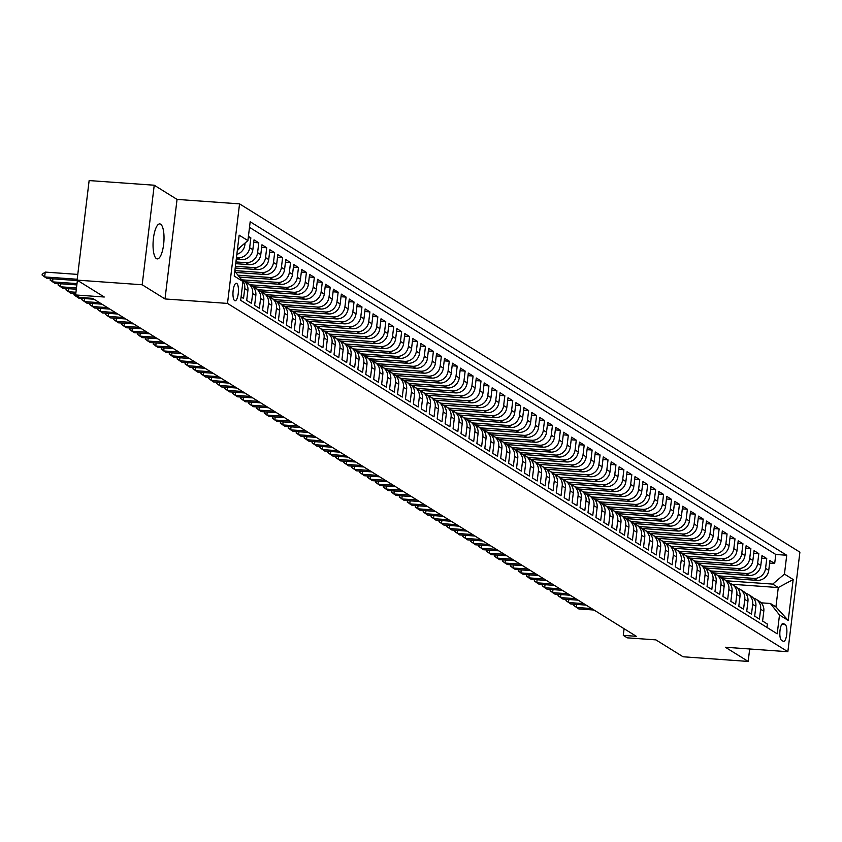 <?xml version="1.0" encoding="UTF-8"?>
<svg xmlns="http://www.w3.org/2000/svg" width="842" height="842" viewBox="0 0 842 842"><rect width="100%" height="100%" fill="white"/><g stroke="black" fill="none" stroke-linecap="round" stroke-linejoin="round"><path stroke-width="1.26" d="M156.444 258.631A17.545 5.357 94.1 0 0 157.275 258.915A17.545 5.357 94.1 0 0 163.758 243.18A17.545 5.357 94.1 0 0 160.612 224.193A17.545 5.357 94.1 0 0 159.78 223.909A17.545 5.357 94.1 0 0 153.297 239.633A17.545 5.357 94.1 0 0 156.444 258.631M234.665 300.636A8.778 2.684 94.1 0 0 235.076 300.783A8.778 2.684 94.1 0 0 238.318 292.911A8.778 2.684 94.1 0 0 236.749 283.417A8.778 2.684 94.1 0 0 236.328 283.28A8.778 2.684 94.1 0 0 233.087 291.143A8.778 2.684 94.1 0 0 234.665 300.636M154.233 185.219L89.136 180.567L77.085 280.123L142.182 284.764L165 298.952L227.498 303.415L239.549 203.869L177.052 199.407L154.233 185.219L142.182 284.764M227.498 303.415L787.849 651.708L799.9 552.163L239.549 203.869M787.849 651.708L725.362 647.245L748.18 661.433L749.685 648.982M748.18 661.433L683.072 656.781L655.897 639.878L627.248 637.836L623.28 635.373L636.299 636.299L92.609 298.363L79.59 297.437L75.622 294.963L104.271 297.015L77.085 280.123M241.086 296.91L243.527 298.426L244.717 288.606L247.895 290.574A10.967 10.315 -58.1 0 0 243.264 280.523L241.138 279.197M247.895 290.574L246.706 300.394L251.463 303.352L252.653 293.532L255.831 295.51A10.967 10.315 -58.1 0 0 251.2 285.449L248.022 283.48A10.967 10.315 121.9 0 1 252.653 293.532M255.831 295.51L254.642 305.33L259.399 308.288L260.588 298.468L263.767 300.447A10.967 10.315 -58.1 0 0 259.136 290.385L255.968 288.406A10.967 10.315 121.9 0 1 260.588 298.468M263.767 300.447L262.578 310.266L267.335 313.224L268.524 303.404L271.703 305.372A10.967 10.315 -58.1 0 0 267.072 295.321L263.904 293.342A10.967 10.315 121.9 0 1 268.524 303.404M271.703 305.372L270.514 315.192L275.271 318.16L276.46 308.34L279.639 310.309A10.967 10.315 -58.1 0 0 275.008 300.247L271.84 298.278A10.967 10.315 121.9 0 1 276.46 308.34M279.639 310.309L278.449 320.128L283.217 323.086L284.407 313.266L287.575 315.245A10.967 10.315 -58.1 0 0 282.954 305.183L279.776 303.215A10.967 10.315 121.9 0 1 284.407 313.266M287.575 315.245L286.385 325.065L291.153 328.022L292.342 318.202L295.51 320.181A10.967 10.315 -58.1 0 0 290.89 310.119L287.711 308.14A10.967 10.315 121.9 0 1 292.342 318.202M295.51 320.181L294.321 330.001L299.089 332.958L300.278 323.139L303.446 325.107A10.967 10.315 -58.1 0 0 298.826 315.055L295.647 313.077A10.967 10.315 121.9 0 1 300.278 323.139M303.446 325.107L302.257 334.927L307.025 337.895L308.214 328.064L311.382 330.043A10.967 10.315 -58.1 0 0 306.762 319.981L303.583 318.013A10.967 10.315 121.9 0 1 308.214 328.064M311.382 330.043L310.203 339.863L314.961 342.82L316.15 333L319.328 334.979A10.967 10.315 -58.1 0 0 314.697 324.917L311.519 322.949A10.967 10.315 121.9 0 1 316.15 333M319.328 334.979L318.139 344.799L322.896 347.757L324.086 337.937L327.264 339.905A10.967 10.315 -58.1 0 0 322.633 329.853L319.455 327.875A10.967 10.315 121.9 0 1 324.086 337.937M327.264 339.905L326.075 349.725L330.832 352.693L332.022 342.873L335.2 344.841A10.967 10.315 -58.1 0 0 330.569 334.79L327.401 332.811A10.967 10.315 121.9 0 1 332.022 342.873M335.2 344.841L334.011 354.661L338.768 357.618L339.957 347.799L343.136 349.777A10.967 10.315 -58.1 0 0 338.505 339.715L335.337 337.747A10.967 10.315 121.9 0 1 339.957 347.799M343.136 349.777L341.947 359.597L346.704 362.555L347.893 352.735L351.072 354.714A10.967 10.315 -58.1 0 0 346.441 344.652L343.273 342.673A10.967 10.315 121.9 0 1 347.893 352.735M351.072 354.714L349.883 364.533L354.65 367.491L355.84 357.671L359.008 359.639A10.967 10.315 -58.1 0 0 354.387 349.588L351.209 347.609A10.967 10.315 121.9 0 1 355.84 357.671M359.008 359.639L357.818 369.459L362.586 372.427L363.776 362.607L366.944 364.575A10.967 10.315 -58.1 0 0 362.323 354.514L359.145 352.545A10.967 10.315 121.9 0 1 363.776 362.607M366.944 364.575L365.754 374.395L370.522 377.353L371.711 367.533L374.879 369.512A10.967 10.315 -58.1 0 0 370.259 359.45L367.08 357.482A10.967 10.315 121.9 0 1 371.711 367.533M374.879 369.512L373.69 379.332L378.458 382.289L379.647 372.469L382.815 374.448A10.967 10.315 -58.1 0 0 378.195 364.386L375.016 362.407A10.967 10.315 121.9 0 1 379.647 372.469M382.815 374.448L381.637 384.268L386.394 387.225L387.583 377.405L390.762 379.374A10.967 10.315 -58.1 0 0 386.131 369.322L382.952 367.344A10.967 10.315 121.9 0 1 387.583 377.405M390.762 379.374L389.572 389.193L394.33 392.162L395.519 382.331L398.698 384.31A10.967 10.315 -58.1 0 0 394.067 374.248L390.888 372.28A10.967 10.315 121.9 0 1 395.519 382.331M398.698 384.31L397.508 394.13L402.265 397.087L403.455 387.267L406.633 389.246A10.967 10.315 -58.1 0 0 402.002 379.184L398.834 377.216A10.967 10.315 121.9 0 1 403.455 387.267M406.633 389.246L405.444 399.066L410.201 402.023L411.391 392.204L414.569 394.172A10.967 10.315 -58.1 0 0 409.938 384.12L406.77 382.142A10.967 10.315 121.9 0 1 411.391 392.204M414.569 394.172L413.38 403.992L418.137 406.96L419.327 397.14L422.505 399.108A10.967 10.315 -58.1 0 0 417.874 389.057L414.706 387.078A10.967 10.315 121.9 0 1 419.327 397.14M422.505 399.108L421.316 408.928L426.084 411.885L427.273 402.066L430.441 404.044A10.967 10.315 -58.1 0 0 425.82 393.982L422.642 392.014A10.967 10.315 121.9 0 1 427.273 402.066M430.441 404.044L429.252 413.864L434.019 416.822L435.209 407.002L438.377 408.98A10.967 10.315 -58.1 0 0 433.756 398.919L430.578 396.94A10.967 10.315 121.9 0 1 435.209 407.002M438.377 408.98L437.187 418.8L441.955 421.758L443.145 411.938L446.313 413.906A10.967 10.315 -58.1 0 0 441.692 403.855L438.514 401.876A10.967 10.315 121.9 0 1 443.145 411.938M446.313 413.906L445.123 423.726L449.891 426.694L451.08 416.874L454.248 418.842A10.967 10.315 -58.1 0 0 449.628 408.78L446.449 406.812A10.967 10.315 121.9 0 1 451.08 416.874M454.248 418.842L453.07 428.662L457.827 431.62L459.016 421.8L462.195 423.779A10.967 10.315 -58.1 0 0 457.564 413.717L454.385 411.749A10.967 10.315 121.9 0 1 459.016 421.8M462.195 423.779L461.006 433.598L465.763 436.556L466.952 426.736L470.131 428.715A10.967 10.315 -58.1 0 0 465.5 418.653L462.321 416.674A10.967 10.315 121.9 0 1 466.952 426.736M470.131 428.715L468.941 438.535L473.699 441.492L474.888 431.672L478.067 433.641A10.967 10.315 -58.1 0 0 473.436 423.589L470.268 421.61A10.967 10.315 121.9 0 1 474.888 431.672M478.067 433.641L476.877 443.46L481.635 446.428L482.824 436.598L486.002 438.577A10.967 10.315 -58.1 0 0 481.371 428.515L478.203 426.547A10.967 10.315 121.9 0 1 482.824 436.598M486.002 438.577L484.813 448.397L489.57 451.354L490.76 441.534L493.938 443.513A10.967 10.315 -58.1 0 0 489.307 433.451L486.139 431.483A10.967 10.315 121.9 0 1 490.76 441.534M493.938 443.513L492.749 453.333L497.517 456.29L498.706 446.47L501.874 448.439A10.967 10.315 -58.1 0 0 497.254 438.387L494.075 436.409A10.967 10.315 121.9 0 1 498.706 446.47M501.874 448.439L500.685 458.258L505.453 461.227L506.642 451.407L509.81 453.375A10.967 10.315 -58.1 0 0 505.189 443.324L502.011 441.345A10.967 10.315 121.9 0 1 506.642 451.407M509.81 453.375L508.621 463.195L513.388 466.152L514.578 456.332L517.746 458.311A10.967 10.315 -58.1 0 0 513.125 448.249L509.947 446.281A10.967 10.315 121.9 0 1 514.578 456.332M517.746 458.311L516.556 468.131L521.324 471.088L522.514 461.269L525.692 463.247A10.967 10.315 -58.1 0 0 521.061 453.185L517.883 451.207A10.967 10.315 121.9 0 1 522.514 461.269M525.692 463.247L524.503 473.067L529.26 476.025L530.449 466.205L533.628 468.173A10.967 10.315 -58.1 0 0 528.997 458.122L525.818 456.143A10.967 10.315 121.9 0 1 530.449 466.205M533.628 468.173L532.439 477.993L537.196 480.961L538.385 471.141L541.564 473.109A10.967 10.315 -58.1 0 0 536.933 463.047L533.754 461.079A10.967 10.315 121.9 0 1 538.385 471.141M541.564 473.109L540.375 482.929L545.132 485.887L546.321 476.067L549.5 478.046A10.967 10.315 -58.1 0 0 544.869 467.984L541.701 466.015A10.967 10.315 121.9 0 1 546.321 476.067M549.5 478.046L548.31 487.865L553.068 490.823L554.257 481.003L557.436 482.982A10.967 10.315 -58.1 0 0 552.805 472.92L549.637 470.941A10.967 10.315 121.9 0 1 554.257 481.003M557.436 482.982L556.246 492.802L561.014 495.759L562.193 485.939L565.371 487.907A10.967 10.315 -58.1 0 0 560.74 477.856L557.572 475.877A10.967 10.315 121.9 0 1 562.193 485.939M565.371 487.907L564.182 497.727L568.95 500.695L570.139 490.865L573.307 492.844A10.967 10.315 -58.1 0 0 568.687 482.782L565.508 480.814A10.967 10.315 121.9 0 1 570.139 490.865M573.307 492.844L572.118 502.663L576.886 505.621L578.075 495.801L581.243 497.78A10.967 10.315 -58.1 0 0 576.623 487.718L573.444 485.75A10.967 10.315 121.9 0 1 578.075 495.801M581.243 497.78L580.054 507.6L584.822 510.557L586.011 500.737L589.179 502.706A10.967 10.315 -58.1 0 0 584.558 492.654L581.38 490.675A10.967 10.315 121.9 0 1 586.011 500.737M589.179 502.706L587.99 512.525L592.757 515.493L593.947 505.674L597.125 507.642A10.967 10.315 -58.1 0 0 592.494 497.59L589.316 495.612A10.967 10.315 121.9 0 1 593.947 505.674M597.125 507.642L595.936 517.462L600.693 520.419L601.883 510.599L605.061 512.578A10.967 10.315 -58.1 0 0 600.43 502.516L597.252 500.548A10.967 10.315 121.9 0 1 601.883 510.599M605.061 512.578L603.872 522.398L608.629 525.355L609.818 515.536L612.997 517.514A10.967 10.315 -58.1 0 0 608.366 507.452L605.188 505.474A10.967 10.315 121.9 0 1 609.818 515.536M612.997 517.514L611.808 527.334L616.565 530.292L617.754 520.472L620.933 522.44A10.967 10.315 -58.1 0 0 616.302 512.389L613.134 510.41A10.967 10.315 121.9 0 1 617.754 520.472M620.933 522.44L619.744 532.26L624.501 535.228L625.69 525.408L628.869 527.376A10.967 10.315 -58.1 0 0 624.238 517.314L621.07 515.346A10.967 10.315 121.9 0 1 625.69 525.408M628.869 527.376L627.679 537.196L632.447 540.154L633.626 530.334L636.805 532.312A10.967 10.315 -58.1 0 0 632.174 522.25L629.006 520.282A10.967 10.315 121.9 0 1 633.626 530.334M636.805 532.312L635.615 542.132L640.383 545.09L641.572 535.27L644.74 537.249A10.967 10.315 -58.1 0 0 640.12 527.187L636.941 525.208A10.967 10.315 121.9 0 1 641.572 535.27M644.74 537.249L643.551 547.068L648.319 550.026L649.508 540.206L652.676 542.174A10.967 10.315 -58.1 0 0 648.056 532.123L644.877 530.144A10.967 10.315 121.9 0 1 649.508 540.206M652.676 542.174L651.487 551.994L656.255 554.962L657.444 545.132L660.612 547.111A10.967 10.315 -58.1 0 0 655.992 537.049L652.813 535.08A10.967 10.315 121.9 0 1 657.444 545.132M660.612 547.111L659.423 556.93L664.191 559.888L665.38 550.068L668.559 552.047A10.967 10.315 -58.1 0 0 663.928 541.985L660.749 540.017A10.967 10.315 121.9 0 1 665.38 550.068M668.559 552.047L667.369 561.867L672.126 564.824L673.316 555.004L676.494 556.972A10.967 10.315 -58.1 0 0 671.863 546.921L668.685 544.942A10.967 10.315 121.9 0 1 673.316 555.004M676.494 556.972L675.305 566.792L680.062 569.76L681.252 559.941L684.43 561.909A10.967 10.315 -58.1 0 0 679.799 551.857L676.631 549.879A10.967 10.315 121.9 0 1 681.252 559.941M684.43 561.909L683.241 571.729L687.998 574.686L689.188 564.866L692.366 566.845A10.967 10.315 -58.1 0 0 687.735 556.783L684.567 554.815A10.967 10.315 121.9 0 1 689.188 564.866M692.366 566.845L691.177 576.665L695.934 579.622L697.123 569.802L700.302 571.781A10.967 10.315 -58.1 0 0 695.671 561.719L692.503 559.741A10.967 10.315 121.9 0 1 697.123 569.802M700.302 571.781L699.113 581.601L703.88 584.558L705.059 574.739L708.238 576.707A10.967 10.315 -58.1 0 0 703.607 566.655L700.439 564.677A10.967 10.315 121.9 0 1 705.059 574.739M708.238 576.707L707.048 586.527L711.816 589.495L713.006 579.675L716.174 581.643A10.967 10.315 -58.1 0 0 711.553 571.581L708.375 569.613A10.967 10.315 121.9 0 1 713.006 579.675M716.174 581.643L714.984 591.463L719.752 594.42L720.941 584.601L724.109 586.579A10.967 10.315 -58.1 0 0 719.489 576.517L716.31 574.549A10.967 10.315 121.9 0 1 720.941 584.601M724.109 586.579L722.92 596.399L727.688 599.357L728.877 589.537L732.045 591.516A10.967 10.315 -58.1 0 0 727.425 581.454L724.246 579.475A10.967 10.315 121.9 0 1 728.877 589.537M732.045 591.516L730.856 601.335L735.624 604.293L736.813 594.473L739.992 596.441A10.967 10.315 -58.1 0 0 735.361 586.39L732.182 584.411A10.967 10.315 121.9 0 1 736.813 594.473M739.992 596.441L738.802 606.261L743.56 609.229L744.749 599.399L747.928 601.377A10.967 10.315 -58.1 0 0 743.297 591.316L740.118 589.347A10.967 10.315 121.9 0 1 744.749 599.399M747.928 601.377L746.738 611.197L751.496 614.155L752.685 604.335L755.863 606.314A10.967 10.315 -58.1 0 0 751.232 596.252L748.064 594.284A10.967 10.315 121.9 0 1 752.685 604.335M755.863 606.314L754.674 616.134L759.431 619.091L760.621 609.271A10.967 10.315 -58.1 0 0 756 599.209A10.967 10.315 -58.1 0 0 753.401 598.083M721.131 577.801L757.032 580.37A10.967 10.315 -58.1 0 0 768.746 570.35L769.935 560.53L774.693 563.487L769.62 563.13M718.426 575.865L753.853 578.391A10.967 10.315 -58.1 0 0 765.567 568.371L766.757 558.551L761.684 558.193M766.757 558.551L761.999 555.594L760.81 565.414A10.967 10.315 -58.1 0 1 749.096 575.433L713.185 572.865M705.249 567.94L741.149 570.497A10.967 10.315 -58.1 0 0 752.874 560.477L754.064 550.657L758.821 553.626L753.748 553.257M697.313 563.003L733.214 565.571A10.967 10.315 -58.1 0 0 744.938 555.552L746.128 545.732L750.885 548.689L745.812 548.321M689.377 558.067L725.278 560.635A10.967 10.315 -58.1 0 0 737.003 550.615L738.192 540.796L742.949 543.753L737.876 543.395M681.441 553.131L717.342 555.699A10.967 10.315 -58.1 0 0 729.056 545.679L730.246 535.859L735.013 538.817L729.94 538.459M673.505 548.205L709.406 550.763A10.967 10.315 -58.1 0 0 721.12 540.753L722.31 530.923L727.078 533.891L721.994 533.523M665.569 543.269L701.47 545.837A10.967 10.315 -58.1 0 0 713.185 535.817L714.374 525.997L719.142 528.955L714.058 528.597M657.634 538.333L693.534 540.901A10.967 10.315 -58.1 0 0 705.249 530.881L706.438 521.061L711.206 524.019L706.122 523.661M649.698 533.396L685.598 535.965A10.967 10.315 -58.1 0 0 697.313 525.945L698.502 516.125L703.259 519.093L698.186 518.725M641.751 528.471L677.663 531.028A10.967 10.315 -58.1 0 0 689.377 521.019L690.566 511.199L695.324 514.157L690.251 513.788M633.816 523.535L669.716 526.103A10.967 10.315 -58.1 0 0 681.441 516.083L682.63 506.263L687.388 509.221L682.315 508.863M625.88 518.598L661.78 521.166A10.967 10.315 -58.1 0 0 673.505 511.147L674.695 501.327L679.452 504.284L674.379 503.926M617.944 513.673L653.845 516.23A10.967 10.315 -58.1 0 0 665.569 506.21L666.759 496.391L671.516 499.359L666.443 498.99M610.008 508.736L645.909 511.305A10.967 10.315 -58.1 0 0 657.623 501.285L658.812 491.465L663.58 494.422L658.507 494.054M602.072 503.8L637.973 506.368A10.967 10.315 -58.1 0 0 649.687 496.348L650.877 486.529L655.644 489.486L650.561 489.128M594.136 498.864L630.037 501.432A10.967 10.315 -58.1 0 0 641.751 491.412L642.941 481.592L647.708 484.55L642.625 484.192M586.2 493.938L622.101 496.496A10.967 10.315 -58.1 0 0 633.816 486.487L635.005 476.656L639.773 479.624L634.689 479.256M578.265 489.002L614.165 491.57A10.967 10.315 -58.1 0 0 625.88 481.55L627.069 471.731L631.826 474.688L626.753 474.33M570.318 484.066L606.229 486.634A10.967 10.315 -58.1 0 0 617.944 476.614L619.133 466.794L623.89 469.752L618.817 469.394M562.382 479.13L598.283 481.698A10.967 10.315 -58.1 0 0 610.008 471.678L611.197 461.858L615.955 464.826L610.882 464.458M554.446 474.204L590.347 476.761A10.967 10.315 -58.1 0 0 602.072 466.752L603.261 456.932L608.019 459.89L602.946 459.522M546.511 469.268L582.411 471.836A10.967 10.315 -58.1 0 0 594.136 461.816L595.326 451.996L600.083 454.954L595.01 454.596M538.575 464.331L574.476 466.9A10.967 10.315 -58.1 0 0 586.19 456.88L587.379 447.06L592.147 450.017L587.074 449.66M530.639 459.406L566.54 461.963A10.967 10.315 -58.1 0 0 578.254 451.943L579.443 442.124L584.211 445.092L579.128 444.723M522.703 454.469L558.604 457.038A10.967 10.315 -58.1 0 0 570.318 447.018L571.508 437.198L576.275 440.155L571.192 439.787M514.767 449.533L550.668 452.101A10.967 10.315 -58.1 0 0 562.382 442.082L563.572 432.262L568.339 435.219L563.256 434.861M506.831 444.597L542.732 447.165A10.967 10.315 -58.1 0 0 554.446 437.145L555.636 427.326L560.393 430.283L555.32 429.925M498.885 439.671L534.796 442.229A10.967 10.315 -58.1 0 0 546.511 432.22L547.7 422.389L552.457 425.357L547.384 424.989M490.949 434.735L526.85 437.303A10.967 10.315 -58.1 0 0 538.575 427.283L539.764 417.464L544.521 420.421L539.448 420.063M483.013 429.799L518.914 432.367A10.967 10.315 -58.1 0 0 530.639 422.347L531.828 412.527L536.586 415.485L531.513 415.127M475.077 424.863L510.978 427.431A10.967 10.315 -58.1 0 0 522.703 417.411L523.892 407.591L528.65 410.559L523.577 410.191M467.142 419.937L503.042 422.495A10.967 10.315 -58.1 0 0 514.757 412.485L515.946 402.665L520.714 405.623L515.641 405.255M459.206 415.001L495.107 417.569A10.967 10.315 -58.1 0 0 506.821 407.549L508.01 397.729L512.778 400.687L507.694 400.329M451.27 410.065L487.171 412.633A10.967 10.315 -58.1 0 0 498.885 402.613L500.074 392.793L504.842 395.751L499.759 395.393M443.334 405.139L479.235 407.696A10.967 10.315 -58.1 0 0 490.949 397.677L492.138 387.857L496.906 390.825L491.823 390.456M435.398 400.203L471.299 402.771A10.967 10.315 -58.1 0 0 483.013 392.751L484.203 382.931L488.96 385.889L483.887 385.52M427.452 395.266L463.363 397.834A10.967 10.315 -58.1 0 0 475.077 387.815L476.267 377.995L481.024 380.952L475.951 380.595M419.516 390.33L455.417 392.898A10.967 10.315 -58.1 0 0 467.142 382.878L468.331 373.059L473.088 376.016L468.015 375.658M411.58 385.404L447.481 387.962A10.967 10.315 -58.1 0 0 459.206 377.953L460.395 368.122L465.152 371.09L460.079 370.722M403.644 380.468L439.545 383.036A10.967 10.315 -58.1 0 0 451.27 373.017L452.449 363.197L457.217 366.154L452.143 365.796M395.708 375.532L431.609 378.1A10.967 10.315 -58.1 0 0 443.324 368.08L444.513 358.26L449.281 361.218L444.208 360.86M387.773 370.596L423.673 373.164A10.967 10.315 -58.1 0 0 435.388 363.144L436.577 353.324L441.345 356.292L436.261 355.924M379.837 365.67L415.738 368.228A10.967 10.315 -58.1 0 0 427.452 358.218L428.641 348.399L433.409 351.356L428.325 350.988M371.901 360.734L407.802 363.302A10.967 10.315 -58.1 0 0 419.516 353.282L420.705 343.462L425.473 346.42L420.39 346.062M363.965 355.798L399.866 358.366A10.967 10.315 -58.1 0 0 411.58 348.346L412.769 338.526L417.527 341.484L412.454 341.126M356.019 350.872L391.93 353.43A10.967 10.315 -58.1 0 0 403.644 343.41L404.834 333.59L409.591 336.558L404.518 336.19M348.083 345.936L383.984 348.504A10.967 10.315 -58.1 0 0 395.708 338.484L396.898 328.664L401.655 331.622L396.582 331.253M340.147 340.999L376.048 343.568A10.967 10.315 -58.1 0 0 387.773 333.548L388.962 323.728L393.719 326.685L388.646 326.328M332.211 336.063L368.112 338.631A10.967 10.315 -58.1 0 0 379.837 328.612L381.016 318.792L385.783 321.749L380.71 321.391M324.275 331.138L360.176 333.695A10.967 10.315 -58.1 0 0 371.89 323.686L373.08 313.856L377.848 316.824L372.774 316.455M316.339 326.201L352.24 328.769A10.967 10.315 -58.1 0 0 363.954 318.75L365.144 308.93L369.912 311.887L364.828 311.529M308.404 321.265L344.304 323.833A10.967 10.315 -58.1 0 0 356.019 313.813L357.208 303.994L361.976 306.951L356.892 306.593M300.468 316.329L336.368 318.897A10.967 10.315 -58.1 0 0 348.083 308.877L349.272 299.057L354.04 302.025L348.956 301.657M292.532 311.403L328.433 313.961A10.967 10.315 -58.1 0 0 340.147 303.951L341.336 294.132L346.094 297.089L341.021 296.721M284.585 306.467L320.497 309.035A10.967 10.315 -58.1 0 0 332.211 299.015L333.4 289.195L338.158 292.153L333.085 291.795M276.65 301.531L312.55 304.099A10.967 10.315 -58.1 0 0 324.275 294.079L325.465 284.259L330.222 287.217L325.149 286.859M268.714 296.605L304.615 299.163A10.967 10.315 -58.1 0 0 316.339 289.143L317.529 279.323L322.286 282.291L317.213 281.923M260.778 291.669L296.679 294.237A10.967 10.315 -58.1 0 0 308.404 284.217L309.582 274.397L314.35 277.355L309.277 276.986M252.842 286.733L288.743 289.301A10.967 10.315 -58.1 0 0 300.457 279.281L301.647 269.461L306.414 272.419L301.341 272.061M244.906 281.796L280.807 284.364A10.967 10.315 -58.1 0 0 292.521 274.345L293.711 264.525L298.478 267.482L293.395 267.125M239.433 277.039L272.871 279.428A10.967 10.315 -58.1 0 0 284.585 269.419L285.775 259.589L290.543 262.557L285.459 262.188M235.76 272.419L264.935 274.503A10.967 10.315 -58.1 0 0 276.65 264.483L277.839 254.663L282.607 257.62L277.523 257.263M235.202 268.009L256.999 269.566A10.967 10.315 -58.1 0 0 268.714 259.546L269.903 249.727L274.66 252.684L269.587 252.326M235.718 263.683L249.064 264.63A10.967 10.315 -58.1 0 0 260.778 254.61L261.967 244.79L266.725 247.758L261.651 247.39M236.244 259.347L241.117 259.694A10.967 10.315 -58.1 0 0 252.842 249.685L254.031 239.865L258.789 242.822L253.716 242.454M248.411 236.37L250.853 237.886L248.253 237.697M785.239 624.627L783.492 623.543A8.504 2.6 94.1 0 0 783.092 623.406A8.504 2.6 94.1 0 0 779.955 631.026A8.504 2.6 94.1 0 0 781.481 640.225L783.228 641.309A8.504 2.6 94.1 0 0 783.628 641.446A8.504 2.6 94.1 0 0 786.765 633.837A8.504 2.6 94.1 0 0 785.239 624.627L781.765 624.385M234.813 271.208L242.949 281.491L240.675 300.32L777.219 633.816L779.492 614.986L770.388 603.482L761.157 602.819M242.949 281.491L234.223 276.06L239.17 235.171L247.906 240.591L250.179 221.762L786.723 555.257L784.449 574.086L793.175 579.517L788.228 620.417L779.492 614.986M236.455 257.62L241.117 259.694M235.928 261.946L245.885 262.662L249.064 264.63M235.413 266.272L253.821 267.588L256.999 269.566M234.886 270.608L261.757 272.524L264.935 274.503M237.96 275.187L269.693 277.46L272.871 279.428M242.212 279.86L277.628 282.396L280.807 284.364M250.148 284.796L285.564 287.322L288.743 289.301M258.084 289.732L293.511 292.258L296.679 294.237M266.019 294.658L301.447 297.194L304.615 299.163M273.955 299.594L309.382 302.12L312.55 304.099M281.891 304.53L317.318 307.056L320.497 309.035M289.827 309.456L325.254 311.993L328.433 313.961M297.763 314.392L333.19 316.929L336.368 318.897M305.709 319.328L341.126 321.855L344.304 323.833M313.645 324.265L349.062 326.791L352.24 328.769M321.581 329.19L356.997 331.727L360.176 333.695M329.517 334.127L364.944 336.663L368.112 338.631M337.453 339.063L372.88 341.589L376.048 343.568M345.388 343.999L380.816 346.525L383.984 348.504M353.324 348.925L388.751 351.461L391.93 353.43M361.26 353.861L396.687 356.387L399.866 358.366M369.196 358.797L404.623 361.323L407.802 363.302M377.142 363.723L412.559 366.259L415.738 368.228M385.078 368.659L420.495 371.196L423.673 373.164M393.014 373.595L428.431 376.121L431.609 378.1M400.95 378.532L436.377 381.058L439.545 383.036M408.886 383.457L444.313 385.994L447.481 387.962M416.822 388.394L452.249 390.93L455.417 392.898M424.757 393.33L460.185 395.856L463.363 397.834M432.693 398.266L468.12 400.792L471.299 402.771M440.629 403.192L476.056 405.728L479.235 407.696M448.575 408.128L483.992 410.654L487.171 412.633M456.511 413.064L491.928 415.59L495.107 417.569M464.447 417.99L499.864 420.526L503.042 422.495M472.383 422.926L507.81 425.463L510.978 427.431M480.319 427.862L515.746 430.388L518.914 432.367M488.255 432.799L523.682 435.325L526.85 437.303M496.191 437.724L531.618 440.261L534.796 442.229M504.126 442.66L539.554 445.197L542.732 447.165M512.062 447.597L547.489 450.123L550.668 452.101M520.009 452.533L555.425 455.059L558.604 457.038M527.945 457.459L563.361 459.995L566.54 461.963M535.88 462.395L571.297 464.921L574.476 466.9M543.816 467.331L579.243 469.857L582.411 471.836M551.752 472.257L587.179 474.793L590.347 476.761M559.688 477.193L595.115 479.73L598.283 481.698M567.624 482.129L603.051 484.655L606.229 486.634M575.56 487.065L610.987 489.591L614.165 491.57M583.495 491.991L618.923 494.528L622.101 496.496M591.442 496.927L626.858 499.464L630.037 501.432M599.378 501.864L634.794 504.39L637.973 506.368M607.314 506.8L642.73 509.326L645.909 511.305M615.249 511.726L650.677 514.262L653.845 516.23M623.185 516.662L658.612 519.188L661.78 521.166M631.121 521.598L666.548 524.124L669.716 526.103M639.057 526.524L674.484 529.06L677.663 531.028M646.993 531.46L682.42 533.996L685.598 535.965M654.929 536.396L690.356 538.922L693.534 540.901M662.875 541.332L698.292 543.858L701.47 545.837M670.811 546.258L706.227 548.795L709.406 550.763M678.747 551.194L714.163 553.731L717.342 555.699M686.683 556.13L722.11 558.656L725.278 560.635M694.618 561.067L730.046 563.593L733.214 565.571M702.554 565.992L737.981 568.529L741.149 570.497M710.49 570.929L745.917 573.455L749.096 575.433M774.693 563.487L775.787 554.478L249.506 227.361M236.844 254.368A10.967 10.315 -58.1 0 0 244.906 244.748L245.117 242.98M250.853 237.886L249.664 247.706A10.967 10.315 121.9 0 1 237.949 257.726M258.789 242.822L257.599 252.642A10.967 10.315 121.9 0 1 245.885 262.662M266.725 247.758L265.535 257.578A10.967 10.315 121.9 0 1 253.821 267.588M274.66 252.684L273.471 262.504A10.967 10.315 121.9 0 1 261.757 272.524M282.607 257.62L281.417 267.44A10.967 10.315 121.9 0 1 269.693 277.46M290.543 262.557L289.353 272.376A10.967 10.315 121.9 0 1 277.628 282.396M298.478 267.482L297.289 277.302A10.967 10.315 121.9 0 1 285.564 287.322M306.414 272.419L305.225 282.238A10.967 10.315 121.9 0 1 293.511 292.258M314.35 277.355L313.161 287.175A10.967 10.315 121.9 0 1 301.447 297.194M322.286 282.291L321.097 292.111A10.967 10.315 121.9 0 1 309.382 302.12M330.222 287.217L329.033 297.037A10.967 10.315 121.9 0 1 317.318 307.056M338.158 292.153L336.968 301.973A10.967 10.315 121.9 0 1 325.254 311.993M346.094 297.089L344.904 306.909A10.967 10.315 121.9 0 1 333.19 316.929M354.04 302.025L352.851 311.845A10.967 10.315 121.9 0 1 341.126 321.855M361.976 306.951L360.786 316.771A10.967 10.315 121.9 0 1 349.062 326.791M369.912 311.887L368.722 321.707A10.967 10.315 121.9 0 1 356.997 331.727M377.848 316.824L376.658 326.643A10.967 10.315 121.9 0 1 364.944 336.663M385.783 321.749L384.594 331.569A10.967 10.315 121.9 0 1 372.88 341.589M393.719 326.685L392.53 336.505A10.967 10.315 121.9 0 1 380.816 346.525M401.655 331.622L400.466 341.442A10.967 10.315 121.9 0 1 388.751 351.461M409.591 336.558L408.402 346.378A10.967 10.315 121.9 0 1 396.687 356.387M417.527 341.484L416.337 351.303A10.967 10.315 121.9 0 1 404.623 361.323M425.473 346.42L424.284 356.24A10.967 10.315 121.9 0 1 412.559 366.259M433.409 351.356L432.22 361.176A10.967 10.315 121.9 0 1 420.495 371.196M441.345 356.292L440.155 366.112A10.967 10.315 121.9 0 1 428.431 376.121M449.281 361.218L448.091 371.038A10.967 10.315 121.9 0 1 436.377 381.058M457.217 366.154L456.027 375.974A10.967 10.315 121.9 0 1 444.313 385.994M465.152 371.09L463.963 380.91A10.967 10.315 121.9 0 1 452.249 390.93M473.088 376.016L471.899 385.836A10.967 10.315 121.9 0 1 460.185 395.856M481.024 380.952L479.835 390.772A10.967 10.315 121.9 0 1 468.12 400.792M488.96 385.889L487.781 395.708A10.967 10.315 121.9 0 1 476.056 405.728M496.906 390.825L495.717 400.645A10.967 10.315 121.9 0 1 483.992 410.654M504.842 395.751L503.653 405.57A10.967 10.315 121.9 0 1 491.928 415.59M512.778 400.687L511.589 410.507A10.967 10.315 121.9 0 1 499.864 420.526M520.714 405.623L519.525 415.443A10.967 10.315 121.9 0 1 507.81 425.463M528.65 410.559L527.46 420.379A10.967 10.315 121.9 0 1 515.746 430.388M536.586 415.485L535.396 425.305A10.967 10.315 121.9 0 1 523.682 435.325M544.521 420.421L543.332 430.241A10.967 10.315 121.9 0 1 531.618 440.261M552.457 425.357L551.268 435.177A10.967 10.315 121.9 0 1 539.554 445.197M560.393 430.283L559.214 440.103A10.967 10.315 121.9 0 1 547.489 450.123M568.339 435.219L567.15 445.039A10.967 10.315 121.9 0 1 555.425 455.059M576.275 440.155L575.086 449.975A10.967 10.315 121.9 0 1 563.361 459.995M584.211 445.092L583.022 454.912A10.967 10.315 121.9 0 1 571.297 464.921M592.147 450.017L590.958 459.837A10.967 10.315 121.9 0 1 579.243 469.857M600.083 454.954L598.894 464.773A10.967 10.315 121.9 0 1 587.179 474.793M608.019 459.89L606.829 469.71A10.967 10.315 121.9 0 1 595.115 479.73M615.955 464.826L614.765 474.646A10.967 10.315 121.9 0 1 603.051 484.655M623.89 469.752L622.701 479.572A10.967 10.315 121.9 0 1 610.987 489.591M631.826 474.688L630.647 484.508A10.967 10.315 121.9 0 1 618.923 494.528M639.773 479.624L638.583 489.444A10.967 10.315 121.9 0 1 626.858 499.464M647.708 484.55L646.519 494.37A10.967 10.315 121.9 0 1 634.794 504.39M655.644 489.486L654.455 499.306A10.967 10.315 121.9 0 1 642.73 509.326M663.58 494.422L662.391 504.242A10.967 10.315 121.9 0 1 650.677 514.262M671.516 499.359L670.327 509.178A10.967 10.315 121.9 0 1 658.612 519.188M679.452 504.284L678.263 514.104A10.967 10.315 121.9 0 1 666.548 524.124M687.388 509.221L686.198 519.04A10.967 10.315 121.9 0 1 674.484 529.06M695.324 514.157L694.134 523.977A10.967 10.315 121.9 0 1 682.42 533.996M703.259 519.093L702.081 528.913A10.967 10.315 121.9 0 1 690.356 538.922M711.206 524.019L710.017 533.839A10.967 10.315 121.9 0 1 698.292 543.858M719.142 528.955L717.952 538.775A10.967 10.315 121.9 0 1 706.227 548.795M727.078 533.891L725.888 543.711A10.967 10.315 121.9 0 1 714.163 553.731M735.013 538.817L733.824 548.637A10.967 10.315 121.9 0 1 722.11 558.656M742.949 543.753L741.76 553.573A10.967 10.315 121.9 0 1 730.046 563.593M750.885 548.689L749.696 558.509A10.967 10.315 121.9 0 1 737.981 568.529M758.821 553.626L757.632 563.445A10.967 10.315 121.9 0 1 745.917 573.455M766.957 627.437L767.367 624.027L762.61 621.059L763.799 611.239A10.967 10.315 -58.1 0 0 759.168 601.188L756 599.209M770.388 603.482L775.935 606.935L778.282 587.558L772.724 584.106L784.449 574.086M731.909 584.253L778.282 587.558L793.175 579.517M726.362 580.791L772.724 584.106M77.401 280.312L75.622 294.963M624.09 628.711L623.28 635.373M775.787 554.478L786.723 555.257M745.465 593.147A10.967 10.315 121.9 0 1 748.064 594.284M737.518 588.221A10.967 10.315 121.9 0 1 740.118 589.347M729.582 583.285A10.967 10.315 121.9 0 1 732.182 584.411M721.647 578.349A10.967 10.315 121.9 0 1 724.246 579.475M713.711 573.413A10.967 10.315 121.9 0 1 716.31 574.549M705.775 568.487A10.967 10.315 121.9 0 1 708.375 569.613M697.839 563.551A10.967 10.315 121.9 0 1 700.439 564.677M689.903 558.614A10.967 10.315 121.9 0 1 692.503 559.741M681.967 553.678A10.967 10.315 121.9 0 1 684.567 554.815M674.032 548.752A10.967 10.315 121.9 0 1 676.631 549.879M666.085 543.816A10.967 10.315 121.9 0 1 668.685 544.942M658.149 538.88A10.967 10.315 121.9 0 1 660.749 540.017M650.213 533.954A10.967 10.315 121.9 0 1 652.813 535.08M642.278 529.018A10.967 10.315 121.9 0 1 644.877 530.144M634.342 524.082A10.967 10.315 121.9 0 1 636.941 525.208M626.406 519.146A10.967 10.315 121.9 0 1 629.006 520.282M618.47 514.22A10.967 10.315 121.9 0 1 621.07 515.346M610.534 509.284A10.967 10.315 121.9 0 1 613.134 510.41M602.598 504.347A10.967 10.315 121.9 0 1 605.188 505.474M594.652 499.411A10.967 10.315 121.9 0 1 597.252 500.548M586.716 494.486A10.967 10.315 121.9 0 1 589.316 495.612M578.78 489.549A10.967 10.315 121.9 0 1 581.38 490.675M570.844 484.613A10.967 10.315 121.9 0 1 573.444 485.75M562.909 479.687A10.967 10.315 121.9 0 1 565.508 480.814M554.973 474.751A10.967 10.315 121.9 0 1 557.572 475.877M547.037 469.815A10.967 10.315 121.9 0 1 549.637 470.941M539.101 464.879A10.967 10.315 121.9 0 1 541.701 466.015M531.165 459.953A10.967 10.315 121.9 0 1 533.754 461.079M523.219 455.017A10.967 10.315 121.9 0 1 525.818 456.143M515.283 450.081A10.967 10.315 121.9 0 1 517.883 451.207M507.347 445.144A10.967 10.315 121.9 0 1 509.947 446.281M499.411 440.219A10.967 10.315 121.9 0 1 502.011 441.345M491.475 435.282A10.967 10.315 121.9 0 1 494.075 436.409M483.54 430.346A10.967 10.315 121.9 0 1 486.139 431.483M475.604 425.421A10.967 10.315 121.9 0 1 478.203 426.547M467.668 420.484A10.967 10.315 121.9 0 1 470.268 421.61M459.732 415.548A10.967 10.315 121.9 0 1 462.321 416.674M451.786 410.612A10.967 10.315 121.9 0 1 454.385 411.749M443.85 405.686A10.967 10.315 121.9 0 1 446.449 406.812M435.914 400.75A10.967 10.315 121.9 0 1 438.514 401.876M427.978 395.814A10.967 10.315 121.9 0 1 430.578 396.94M420.042 390.877A10.967 10.315 121.9 0 1 422.642 392.014M412.106 385.952A10.967 10.315 121.9 0 1 414.706 387.078M404.171 381.016A10.967 10.315 121.9 0 1 406.77 382.142M396.235 376.079A10.967 10.315 121.9 0 1 398.834 377.216M388.299 371.154A10.967 10.315 121.9 0 1 390.888 372.28M380.352 366.217A10.967 10.315 121.9 0 1 382.952 367.344M372.417 361.281A10.967 10.315 121.9 0 1 375.016 362.407M364.481 356.345A10.967 10.315 121.9 0 1 367.08 357.482M356.545 351.419A10.967 10.315 121.9 0 1 359.145 352.545M348.609 346.483A10.967 10.315 121.9 0 1 351.209 347.609M340.673 341.547A10.967 10.315 121.9 0 1 343.273 342.673M332.737 336.611A10.967 10.315 121.9 0 1 335.337 337.747M324.802 331.685A10.967 10.315 121.9 0 1 327.401 332.811M316.866 326.749A10.967 10.315 121.9 0 1 319.455 327.875M308.919 321.812A10.967 10.315 121.9 0 1 311.519 322.949M300.983 316.887A10.967 10.315 121.9 0 1 303.583 318.013M293.048 311.95A10.967 10.315 121.9 0 1 295.647 313.077M285.112 307.014A10.967 10.315 121.9 0 1 287.711 308.14M277.176 302.078A10.967 10.315 121.9 0 1 279.776 303.215M269.24 297.152A10.967 10.315 121.9 0 1 271.84 298.278M261.304 292.216A10.967 10.315 121.9 0 1 263.904 293.342M253.368 287.28A10.967 10.315 121.9 0 1 255.968 288.406M245.432 282.344A10.967 10.315 121.9 0 1 248.022 283.48M241.38 279.502A10.967 10.315 121.9 0 1 244.717 288.606M247.906 240.591L237.433 249.548M240.286 247.106A10.967 10.315 121.9 0 1 237.318 250.527M775.935 606.935L788.228 620.417M165 298.952L177.052 199.407M576.791 604.44L576.423 607.471L591.663 608.556M594.052 610.04L578.812 608.945L573.876 605.577L574.665 604.282M568.855 599.504L568.487 602.535L583.727 603.619M586.106 605.103L570.865 604.019L565.94 600.641L566.729 599.357M560.919 594.568L560.551 597.599L575.791 598.694M578.17 600.167L562.93 599.083L558.004 595.715L558.793 594.42M552.983 589.642L552.615 592.673L567.855 593.757M570.234 595.241L554.994 594.147L550.068 590.779L550.857 589.484M545.048 584.706L544.679 587.737L559.919 588.821M562.298 590.305L547.058 589.211L542.132 585.843L542.922 584.548M537.112 579.77L536.743 582.801L551.984 583.895M554.362 585.369L539.122 584.285L534.196 580.917L534.975 579.622M529.176 574.833L528.808 577.865L544.048 578.959M546.426 580.433L531.186 579.349L526.261 575.981L527.039 574.686M521.23 569.908L520.872 572.939L536.101 574.023M538.491 575.507L523.25 574.412L518.325 571.044L519.104 569.75M513.294 564.971L512.925 568.003L528.166 569.087M530.555 570.571L515.315 569.487L510.389 566.108L511.168 564.824M505.358 560.035L504.99 563.066L520.23 564.161M522.619 565.635L507.379 564.55L502.442 561.182L503.232 559.888M497.422 555.11L497.054 558.13L512.294 559.225M514.673 560.698L499.432 559.614L494.507 556.246L495.296 554.952M489.486 550.173L489.118 553.205L504.358 554.289M506.737 555.773L491.496 554.678L486.571 551.31L487.36 550.015M481.55 545.237L481.182 548.268L496.422 549.352M498.801 550.836L483.561 549.752L478.635 546.374L479.424 545.09M473.614 540.301L473.246 543.332L488.486 544.427M490.865 545.9L475.625 544.816L470.699 541.448L471.488 540.154M465.679 535.375L465.31 538.406L480.55 539.49M482.929 540.974L467.689 539.88L462.763 536.512L463.542 535.217M457.743 530.439L457.374 533.47L472.615 534.554M474.993 536.038L459.753 534.944L454.827 531.576L455.606 530.281M449.796 525.503L449.439 528.534L464.668 529.629M467.057 531.102L451.817 530.018L446.892 526.65L447.67 525.355M441.861 520.567L441.492 523.598L456.732 524.692M459.122 526.166L443.881 525.082L438.956 521.714L439.735 520.419M433.925 515.641L433.556 518.672L448.797 519.756M451.175 521.24L435.945 520.145L431.009 516.778L431.799 515.483M425.989 510.705L425.62 513.736L440.861 514.82M443.239 516.304L427.999 515.22L423.073 511.841L423.863 510.557M418.053 505.768L417.685 508.8L432.925 509.894M435.303 511.368L420.063 510.284L415.138 506.916L415.927 505.621M410.117 500.843L409.749 503.863L424.989 504.958M427.368 506.431L412.127 505.347L407.202 501.979L407.991 500.685M402.181 495.906L401.813 498.938L417.053 500.022M419.432 501.506L404.192 500.411L399.266 497.043L400.055 495.749M394.245 490.97L393.877 494.001L409.117 495.085M411.496 496.57L396.256 495.485L391.33 492.107L392.109 490.823M386.31 486.034L385.941 489.065L401.181 490.16M403.56 491.633L388.32 490.549L383.394 487.181L384.173 485.887M378.363 481.108L378.005 484.139L393.235 485.224M395.624 486.708L380.384 485.613L375.458 482.245L376.237 480.95M370.427 476.172L370.059 479.203L385.299 480.287M387.688 481.771L372.448 480.677L367.522 477.309L368.301 476.014M362.492 471.236L362.123 474.267L377.363 475.362M379.742 476.835L364.512 475.751L359.576 472.383L360.365 471.088M354.556 466.3L354.187 469.331L369.428 470.425M371.806 471.899L356.566 470.815L351.64 467.447L352.43 466.152M346.62 461.374L346.251 464.405L361.492 465.489M363.87 466.973L348.63 465.879L343.704 462.511L344.494 461.216M338.684 456.438L338.316 459.469L353.556 460.553M355.934 462.037L340.694 460.953L335.769 457.574L336.558 456.29M330.748 451.501L330.38 454.533L345.62 455.627M347.999 457.101L332.758 456.017L327.833 452.649L328.622 451.354M322.812 446.576L322.444 449.596L337.684 450.691M340.063 452.165L324.823 451.08L319.897 447.712L320.676 446.418M314.876 441.64L314.508 444.671L329.748 445.755M332.127 447.239L316.887 446.144L311.961 442.776L312.74 441.482M306.93 436.703L306.572 439.735L321.802 440.819M324.191 442.303L308.951 441.219L304.025 437.84L304.804 436.556M298.994 431.767L298.626 434.798L313.866 435.893M316.255 437.366L301.015 436.282L296.089 432.914L296.868 431.62M291.058 426.841L290.69 429.873L305.93 430.957M308.309 432.441L293.079 431.346L288.143 427.978L288.932 426.683M283.123 421.905L282.754 424.936L297.994 426.02M300.373 427.504L285.133 426.41L280.207 423.042L280.996 421.747M275.187 416.969L274.818 420L290.058 421.095M292.437 422.568L277.197 421.484L272.271 418.116L273.061 416.822M267.251 412.033L266.882 415.064L282.123 416.158M284.501 417.632L269.261 416.548L264.335 413.18L265.125 411.885M259.315 407.107L258.947 410.138L274.187 411.222M276.565 412.706L261.325 411.612L256.4 408.244L257.189 406.949M251.379 402.171L251.011 405.202L266.251 406.286M268.63 407.77L253.389 406.686L248.464 403.307L249.243 402.023M243.443 397.235L243.075 400.266L258.315 401.36M260.694 402.834L245.454 401.75L240.528 398.382L241.307 397.087M235.497 392.309L235.139 395.33L250.369 396.424M252.758 397.898L237.518 396.814L232.592 393.446L233.371 392.151M227.561 387.373L227.193 390.404L242.433 391.488M244.822 392.972L229.582 391.877L224.656 388.509L225.435 387.215M219.625 382.436L219.257 385.468L234.497 386.552M236.876 388.036L221.646 386.952L216.71 383.573L217.499 382.289M211.689 377.5L211.321 380.531L226.561 381.626M228.94 383.099L213.7 382.015L208.774 378.647L209.563 377.353M203.753 372.574L203.385 375.606L218.625 376.69M221.004 378.174L205.764 377.079L200.838 373.711L201.627 372.417M195.818 367.638L195.449 370.669L210.689 371.754M213.068 373.238L197.828 372.143L192.902 368.775L193.692 367.48M187.882 362.702L187.513 365.733L202.754 366.828M205.132 368.301L189.892 367.217L184.966 363.849L185.745 362.555M179.946 357.766L179.578 360.797L194.818 361.892M197.196 363.365L181.956 362.281L177.03 358.913L177.809 357.618M172.01 352.84L171.642 355.871L186.882 356.955M189.261 358.439L174.02 357.345L169.095 353.977L169.874 352.682M164.064 347.904L163.706 350.935L178.936 352.019M181.325 353.503L166.085 352.419L161.159 349.041L161.938 347.757M156.128 342.968L155.759 345.999L171 347.093M173.389 348.567L158.149 347.483L153.223 344.115L154.002 342.82M148.192 338.042L147.824 341.063L163.064 342.157M165.442 343.631L150.213 342.547L145.277 339.179L146.066 337.884M140.256 333.106L139.888 336.137L155.128 337.221M157.507 338.705L142.266 337.61L137.341 334.242L138.13 332.948M132.32 328.17L131.952 331.201L147.192 332.285M149.571 333.769L134.331 332.685L129.405 329.306L130.194 328.022M124.384 323.233L124.016 326.264L139.256 327.359M141.635 328.833L126.395 327.748L121.469 324.38L122.258 323.086M116.449 318.308L116.08 321.339L131.32 322.423M133.699 323.907L118.459 322.812L113.533 319.444L114.312 318.15M108.513 313.371L108.144 316.403L123.385 317.487M125.763 318.971L110.523 317.876L105.597 314.508L106.376 313.213M100.566 308.435L100.209 311.466L115.449 312.561M117.827 314.034L102.587 312.95L97.661 309.582L98.44 308.288M92.631 303.499L92.273 306.53L107.502 307.625M109.892 309.098L94.651 308.014L89.726 304.646L90.504 303.352M84.695 298.573L84.326 301.604L99.566 302.688M101.956 304.173L86.715 303.078L81.79 299.71L82.569 298.415M76.527 295.531L76.39 296.668L78.611 296.826M94.009 299.236L78.78 298.142L73.843 294.774L74.633 293.49M68.823 288.701L68.455 291.732L75.948 292.269M75.791 293.563L70.833 293.216L65.908 289.848L66.697 288.553M60.887 283.775L60.519 286.796L76.475 287.943M76.317 289.238L62.897 288.28L57.972 284.912L58.761 283.617M52.951 278.839L52.583 281.87L77.001 283.607M76.843 284.912L54.962 283.344L50.036 279.976L50.825 278.681M45.236 272.092L42.195 274.239L42.1 275.039L44.647 276.934L45.236 272.092L77.78 274.418M77.369 280.586L47.026 278.418L44.647 276.934L77.19 279.26M753.853 578.391L757.032 580.37M765.567 568.371L768.746 570.35M243.833 244.075L244.906 244.748M249.664 247.706L252.842 249.685M257.599 252.642L260.778 254.61M265.535 257.578L268.714 259.546M273.471 262.504L276.65 264.483M281.417 267.44L284.585 269.419M289.353 272.376L292.521 274.345M297.289 277.302L300.457 279.281M305.225 282.238L308.404 284.217M313.161 287.175L316.339 289.143M321.097 292.111L324.275 294.079M329.033 297.037L332.211 299.015M336.968 301.973L340.147 303.951M344.904 306.909L348.083 308.877M352.851 311.845L356.019 313.813M360.786 316.771L363.954 318.75M368.722 321.707L371.89 323.686M376.658 326.643L379.837 328.612M384.594 331.569L387.773 333.548M392.53 336.505L395.708 338.484M400.466 341.442L403.644 343.41M408.402 346.378L411.58 348.346M416.337 351.303L419.516 353.282M424.284 356.24L427.452 358.218M432.22 361.176L435.388 363.144M440.155 366.112L443.324 368.08M448.091 371.038L451.27 373.017M456.027 375.974L459.206 377.953M463.963 380.91L467.142 382.878M471.899 385.836L475.077 387.815M479.835 390.772L483.013 392.751M487.781 395.708L490.949 397.677M495.717 400.645L498.885 402.613M503.653 405.57L506.821 407.549M511.589 410.507L514.757 412.485M519.525 415.443L522.703 417.411M527.46 420.379L530.639 422.347M535.396 425.305L538.575 427.283M543.332 430.241L546.511 432.22M551.268 435.177L554.446 437.145M559.214 440.103L562.382 442.082M567.15 445.039L570.318 447.018M575.086 449.975L578.254 451.943M583.022 454.912L586.19 456.88M590.958 459.837L594.136 461.816M598.894 464.773L602.072 466.752M606.829 469.71L610.008 471.678M614.765 474.646L617.944 476.614M622.701 479.572L625.88 481.55M630.647 484.508L633.816 486.487M638.583 489.444L641.751 491.412M646.519 494.37L649.687 496.348M654.455 499.306L657.623 501.285M662.391 504.242L665.569 506.21M670.327 509.178L673.505 511.147M678.263 514.104L681.441 516.083M686.198 519.04L689.377 521.019M694.134 523.977L697.313 525.945M702.081 528.913L705.249 530.881M710.017 533.839L713.185 535.817M717.952 538.775L721.12 540.753M725.888 543.711L729.056 545.679M733.824 548.637L737.003 550.615M741.76 553.573L744.938 555.552M749.696 558.509L752.874 560.477M757.632 563.445L760.81 565.414M760.621 609.271L763.799 611.239M782.671 623.49L783.492 623.543"/></g></svg>
